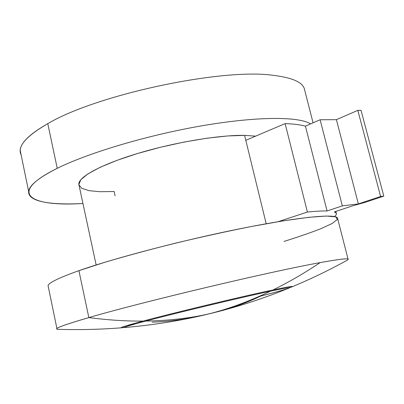 <?xml version="1.0" encoding="UTF-8"?>
<svg xmlns="http://www.w3.org/2000/svg" width="404" height="404" viewBox="0 0 404 404"><rect width="100%" height="100%" fill="white"/><g stroke="black" fill="none" stroke-linecap="round" stroke-linejoin="round"><path stroke-width="0.61" d="M115.09 195.814L114.14 191.506L100.076 191.718L89.026 190.663L81.719 188.289L78.805 184.623L80.785 179.76L87.921 173.887L100.136 167.291L116.948 160.358L137.441 153.53L160.322 147.293L184.032 142.072L206.944 138.219L227.538 135.961L244.592 135.37L266.196 223.745L245.799 140.309L285.128 123.604L245.799 140.309L244.592 135.37C219.968 134.886 175.634 142.127 138.799 153.126C101.904 164.12 78.623 176.811 78.78 184.088L96.147 264.963M278.119 221.685L307.399 212.039L285.128 123.604L307.399 212.039C315.771 211.196 322.331 210.843 327.068 210.974L305.424 126.139C300.43 124.765 293.668 123.917 285.128 123.604C293.668 123.917 300.43 124.765 305.424 126.139L327.068 210.974L342.329 205.883L320.114 119.761L305.424 126.139L320.114 119.761L342.329 205.883L358.368 203.909L336.406 119.66L320.114 119.761L336.406 119.66L358.368 203.909L380.619 196.48L357.823 110.358L336.406 119.66L357.823 110.358L380.619 196.48L383.8 196.112L361.06 110.378L357.823 110.358L361.06 110.378L383.8 196.112L365.509 202.227L352.404 205.899L334.376 211.913L336.249 213.15C336.749 214.059 336.179 215.191 334.542 216.549C337.108 214.438 337.052 212.893 334.376 211.913L352.404 205.899L365.509 202.227L383.8 196.112L380.619 196.48L358.368 203.909L342.329 205.883L327.068 210.974C322.331 210.843 315.771 211.196 307.399 212.039L278.119 221.685M244.592 135.37L255.606 136.143L244.592 135.37M124.508 327.417L121.851 327.77C118.604 327.972 125.669 325.745 143.046 321.094C126.104 321.236 108.035 320.069 88.845 317.6C108.035 320.069 126.104 321.236 143.046 321.094C175.336 312.449 243.238 296.198 272.998 289.961C288.451 282.391 304.167 273.276 320.135 262.62C272.119 271.129 142.688 301.808 88.845 317.6C63.297 325.058 52.934 328.962 57.762 329.326L58.858 329.356C56.994 329.381 56.348 329.103 56.913 328.528C58.373 326.998 69.018 323.351 88.845 317.6L78.906 270.675L88.845 317.6C142.688 301.808 272.119 271.129 320.135 262.62C337.89 259.388 347.198 258.232 348.056 259.151L337.486 217.958C335.477 213.66 300.293 216.736 242.567 228.23C184.982 239.673 115.004 257.934 78.906 270.675L105.575 262.05C126.922 255.762 150.429 249.414 176.104 243.006C202.157 236.8 227.235 231.3 251.328 226.513L283.361 220.831L308.732 217.327L326.286 216.044L335.719 216.847L337.375 219.463L332.022 223.564L320.645 228.8C310.484 232.739 298.268 236.951 284.002 241.435M125.447 327.467L124.513 327.397C124.77 326.886 131.866 324.776 145.804 321.069C128.932 325.568 122.089 327.705 125.285 327.482C150.773 325.26 175.609 321.448 199.788 316.044L208.989 313.858C189.951 318.241 168.887 320.64 145.804 321.069C168.887 320.64 189.951 318.241 208.989 313.858C228.79 308.878 249.288 301.318 270.483 291.188C241.789 297.233 176.876 312.777 145.804 321.069L145.182 320.529L145.804 321.069C176.876 312.777 241.789 297.233 270.483 291.188C283.26 288.481 289.537 287.37 289.304 287.865C288.118 288.719 278.518 291.481 260.489 296.162C247.536 302.414 233.27 307.606 217.69 311.736L199.788 316.044C183.31 319.62 167.428 321.66 152.146 322.16M292.334 286.486C291.572 286.244 285.123 287.406 272.998 289.961C288.926 286.618 295.056 285.663 291.385 287.103C310.312 279.255 328.811 270.352 346.874 260.398C351.965 257.752 343.057 258.489 320.135 262.62C304.167 273.276 288.451 282.391 272.998 289.961C243.238 296.198 175.336 312.449 143.046 321.094C124.326 326.114 117.569 328.306 122.781 327.674M135.077 323.973L127.371 325.437M270.483 291.188C249.288 301.318 228.79 308.878 208.989 313.858L217.69 311.736C241.658 305.55 265.191 297.763 288.289 288.37C291.905 286.981 285.971 287.916 270.483 291.188M78.906 270.675C59.484 277.578 49.197 282.532 48.046 285.537L56.913 328.528M291.385 287.103L289.34 287.81M57.237 168.332C5.691 193.779 30.936 206.944 82.946 203.48C50.934 205.272 27.77 201.647 28.679 191.587C29.159 185.441 38.678 177.689 57.237 168.332L47.778 123.659C29.593 134.057 20.402 143.001 20.21 150.49L21.084 154.727C17.024 146.692 25.922 136.335 47.778 123.659L57.237 168.332C89.143 152.5 149.662 134.577 204.212 125.402C258.853 116.19 299.258 116.605 310.605 123.887C299.258 116.605 258.853 116.19 204.212 125.402C149.662 134.577 89.143 152.5 57.237 168.332M313.07 122.816L304.257 88.461C301.96 81.896 291.526 77.512 272.963 75.311C222.458 67.978 96.955 94.415 47.778 123.659C96.955 94.415 222.458 67.978 272.963 75.311M335.81 211.433L336.249 213.15M214.256 312.61L203.071 315.302M289.304 287.865L290.032 286.658M121.851 327.77C100.808 329.457 79.442 329.972 57.762 329.326M124.513 327.397L123.366 326.685M20.21 150.49L28.679 191.587"/></g></svg>
